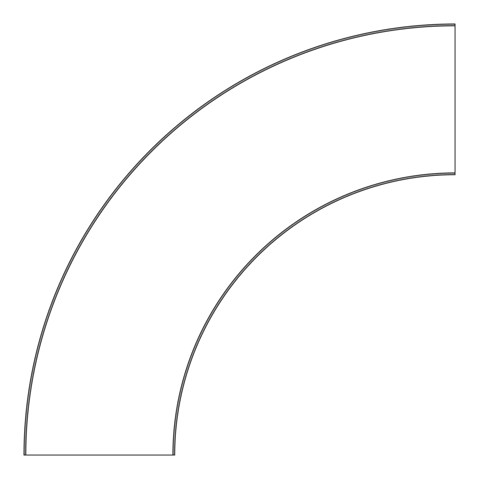 <?xml version="1.0" encoding="UTF-8"?>
<svg xmlns="http://www.w3.org/2000/svg" width="479" height="479" viewBox="0 0 479 479"><rect width="100%" height="100%" fill="white"/><g stroke="black" fill="none" stroke-linecap="round" stroke-linejoin="round"><path stroke-width="0.36" stroke-dasharray="2.4 1.8" d="M455.05 174.763A280.287 280.287 0 0 0 174.763 455.05L173.817 455.05A281.233 281.233 0 0 1 455.05 173.817L455.05 174.763M455.05 172.865L455.05 24.896A430.154 430.154 0 0 0 24.896 455.05A430.154 430.154 0 0 1 455.05 24.896L455.05 23.95A431.1 431.1 0 0 0 23.95 455.05L173.805 455.05A281.233 281.233 0 0 1 455.05 173.817A281.245 281.245 0 0 0 173.805 455.05A281.245 281.245 0 0 1 455.05 173.805L455.05 172.859A282.191 282.191 0 0 0 172.859 455.05A282.191 282.191 0 0 1 455.05 172.859A282.185 282.185 0 0 0 172.865 455.05M455.05 24.908A430.142 430.142 0 0 0 24.908 455.05L25.854 455.05L24.908 455.05A430.142 430.142 0 0 1 455.05 24.908A430.154 430.154 0 0 0 24.896 455.05M455.05 25.854A429.196 429.196 0 0 0 25.854 455.05A429.196 429.196 0 0 1 455.05 25.854M455.05 25.848A429.202 429.202 0 0 0 25.848 455.05"/><path stroke-width="0.72" d="M455.05 25.848L455.05 174.763A280.287 280.287 0 0 0 174.763 455.05L23.95 455.05A431.1 431.1 0 0 1 455.05 23.95L455.05 25.848A429.202 429.202 0 0 0 25.848 455.05M455.05 174.763A280.287 280.287 0 0 0 174.763 455.05M455.05 172.865A282.185 282.185 0 0 0 172.865 455.05"/></g></svg>
